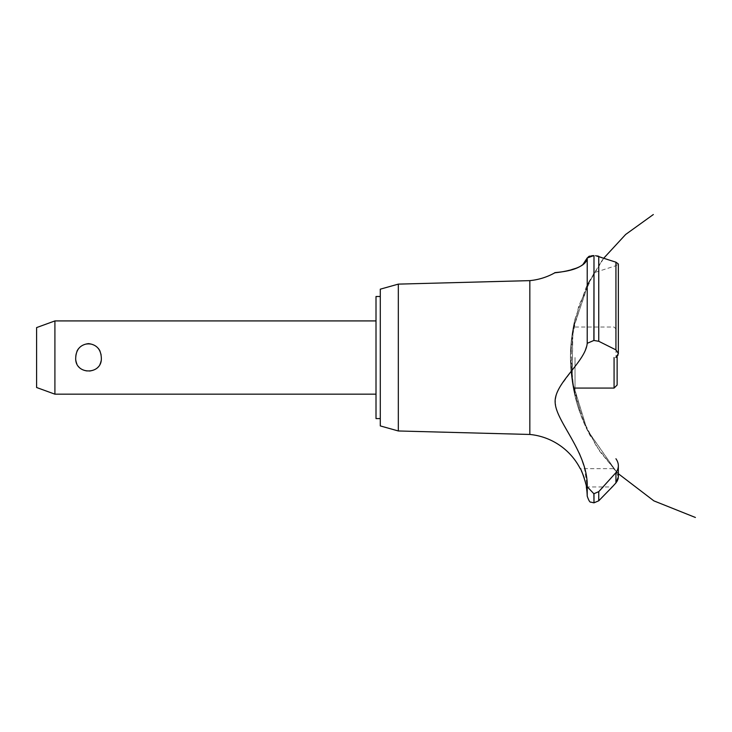 <?xml version="1.0" encoding="UTF-8"?>
<svg xmlns="http://www.w3.org/2000/svg" width="732" height="732" viewBox="0 0 732 732"><rect width="100%" height="100%" fill="white"/><g stroke="black" fill="none" stroke-linecap="round" stroke-linejoin="round"><path stroke-width="0.55" stroke-dasharray="3.66 2.75" d="M380.283 289.177L380.283 425.914M376.01 296.497L376.01 418.585M376.01 357.545L376.01 394.173L376.01 357.545M101.309 357.545C102.718 339.703 74.325 339.703 75.735 357.545C76.247 365.854 80.511 370.493 88.517 371.472C96.532 370.493 100.796 365.854 101.309 357.545M54.909 394.173L54.909 320.918M36.6 327.588L36.6 387.502M398.327 284.117L398.327 430.974M529.831 280.63L529.831 434.46M603.086 486.963L615.932 472.634L615.932 482.928L612.227 486.963L586.332 486.963L585.728 483.678M585.362 482.059L584.301 478.206M583.578 476.047L583.367 475.48M583.111 474.812L582.672 473.714M581.455 471.015L580.229 468.645L613.517 468.645M580.174 455.45L584.447 467.968L587.22 486.725L587.22 496.113M587.43 257.38L587.22 343.308L584.639 351.927L580.659 358.744L559.971 386.825L556.585 393.889L555.185 400.999M555.176 401.914L556.485 409.829L560.081 418.247L571.216 437.535L579.113 452.962M555.771 272.697L556.512 272.606M559.111 272.249L564.372 271.38M565.488 271.169L578.646 267.217L582.617 264.966M587.842 256.978L588.738 256.475M590.102 256.035L591.127 255.825M593.872 340.462L593.872 255.605L593.991 340.462L587.22 343.308M595.564 255.669L597.394 255.944M598.41 256.209L615.932 262.184L615.932 349.878L598.749 341.286L593.991 340.462M575.013 357.545L575.013 396.067L575.013 357.545M595.683 272.194L615.987 265.698L618.348 263.996L618.348 353.455L615.932 349.878M615.987 471.124C612.776 467.904 612.776 467.904 615.987 471.124L618.348 476.843L615.987 471.124C612.776 467.904 612.776 467.904 615.987 471.124M618.348 476.944L618.275 477.996M617.982 479.341L617.561 480.467M587.22 486.725L593.872 493.752L598.749 491.639L598.749 500.798M615.987 265.698L615.987 357.436L617.762 355.505M618 355.038L618.339 353.73M614.075 357.545L614.075 388.07M617.131 385.014L617.131 356.383M593.991 493.752L593.991 502.829M593.872 493.752L593.872 502.829M598.749 256.328L598.749 341.286M570.448 358.094C570.411 344.891 571.93 331.87 575.013 319.024L586.259 287.09L603.808 258.131M586.826 285.919L574.794 319.939L570.457 355.761L574.016 391.666L585.307 425.942L599.709 451.296L617.003 472.341M588.537 282.47L572.634 330.782L572.214 381.647L587.329 430.215L616.536 471.866L596.37 446.282L581.638 417.24L572.085 380.722L571.088 342.997L578.701 306.031L594.53 271.764M588.711 282.131L602.07 260.473M587.192 285.16L588.684 282.195M603.388 258.68L600.341 262.889M589.599 280.429L572.918 329.08L572.058 380.512L587.082 429.693L616.536 471.866M586.863 285.837L574.812 319.847L570.457 355.67L573.998 391.574L585.271 425.859L599.682 451.26L618.348 473.723M573.815 324.413L575.013 319.024C572.012 331.505 570.493 344.159 570.448 356.996M570.585 364.371L575.013 396.067L571.957 379.807M571.555 376.66C569.322 357.243 570.466 338.038 575.013 319.024C569.944 340.279 569.103 361.7 572.47 383.284M573.092 386.954L574.776 395.088M573.861 390.934C568.956 366.878 569.34 342.915 575.013 319.024C567.941 349.118 569.093 378.892 578.472 408.355M573.769 390.467C568.965 366.558 569.377 342.75 575.013 319.024C568.901 344.836 568.929 370.63 575.096 396.424M579.524 411.476C569.194 381.088 567.693 350.271 575.013 319.024C569.176 343.619 568.938 368.269 574.3 392.974M573.449 388.866L572.195 381.482M572.763 385.069C569.057 362.907 569.807 340.892 575.013 319.024C570.347 338.55 569.258 358.268 571.747 378.188M570.713 366.942L575.013 396.067M573.074 328.256L575.013 319.024M575.334 397.366C578.966 411.942 584.484 425.768 591.886 438.834M575.013 327.021L614.075 327.021L617.131 330.077"/><path stroke-width="1.1" d="M380.283 418.585L376.01 418.585L376.01 296.497L380.283 296.497M54.909 320.918L54.909 394.173L36.6 387.502L36.6 327.588L54.909 320.918L376.01 320.918M75.735 357.545C76.247 349.237 80.511 344.598 88.517 343.619C96.532 344.598 100.796 349.237 101.309 357.545C102.718 375.388 74.325 375.388 75.735 357.545M398.327 284.117L398.327 430.974L380.283 425.914L380.283 289.177L398.327 284.117L529.831 280.63L529.831 434.46A63.464 63.464 0 0 1 580.229 468.645C581.144 468.151 587.274 487.146 586.332 486.963A63.464 63.464 0 0 1 587.22 496.113L587.22 486.725L593.872 493.752L598.749 491.639L603.086 486.963M585.728 483.678L585.362 482.059M584.301 478.206L584.145 477.722M584.008 477.31L583.578 476.047M583.367 475.48L583.111 474.812M582.672 473.714L581.455 471.015M555.185 400.999L555.176 401.914M579.113 452.962L580.174 455.45M529.831 280.63A63.464 63.464 0 0 0 554.801 272.816L555.771 272.697M556.512 272.606L559.111 272.249M564.372 271.38L565.488 271.169M582.617 264.966L587.22 257.957C586.442 270.264 554.636 272.734 554.883 272.807C552.093 272.203 583.669 272.542 587.22 257.957L593.872 255.605L591.593 255.752M588.738 256.475L590.102 256.035M587.22 257.957L587.22 343.308L593.872 340.462L598.749 341.286L615.932 349.878L618.348 353.455L618.348 263.996L615.932 262.184L595.564 255.669M597.394 255.944L598.41 256.209M618.339 353.73L615.841 357.545M617.561 480.467L615.932 482.928L618.348 476.944M618.275 477.996L617.982 479.341M612.227 486.963L615.932 482.928L615.932 472.634L598.749 491.639L598.749 500.798L612.227 486.963M615.932 458.763C619.153 463.411 619.153 468.041 615.932 472.634M587.229 487.054C588.244 452.98 556.622 422.465 555.204 403.112C553.2 383.952 585.701 361.928 587.229 343.171M593.991 493.752L593.991 502.829L593.872 493.752M617.762 355.505L618 355.038M593.991 340.462L593.991 255.605L593.872 340.462M575.013 388.07L614.075 388.07L614.075 357.545M617.131 356.383L617.131 385.014L614.075 388.07M598.749 341.286L598.749 256.328M615.932 349.878L615.932 262.184M376.01 394.173L54.909 394.173M603.808 258.131L625.659 234.46L653.337 214.531M618.348 473.723L653.877 500.871L695.4 517.469L653.877 500.871L618.348 473.723L653.877 500.871L695.4 517.469L653.877 500.871L618.348 473.723L653.877 500.871L695.4 517.469M616.536 471.866L617.003 472.341M618.348 476.843L618.348 465.845M593.991 502.829L598.749 500.798M593.872 502.829L590.944 502.125C589.965 502.582 588.72 500.578 587.22 496.113M398.327 430.974L529.831 434.46"/></g></svg>
